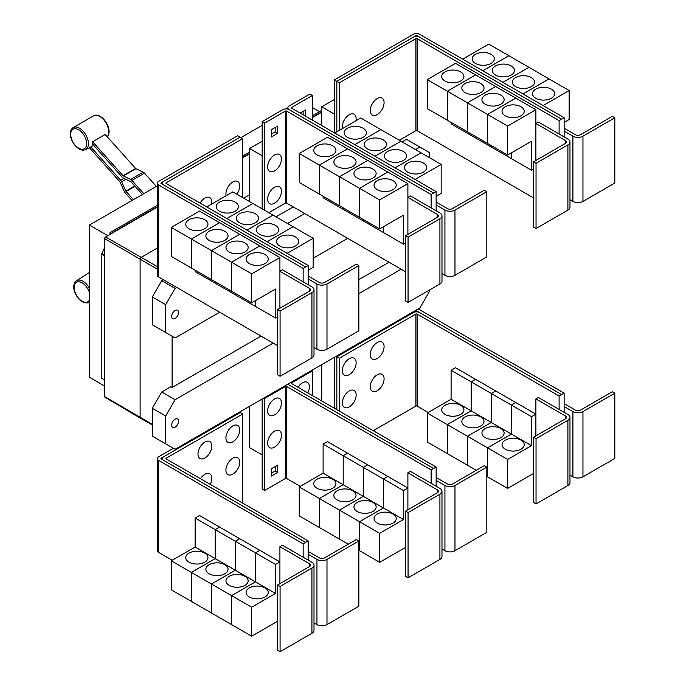 <?xml version="1.0" encoding="UTF-8"?>
<svg xmlns="http://www.w3.org/2000/svg" width="686" height="686" viewBox="0 0 686 686"><rect width="100%" height="100%" fill="white"/><g stroke="black" fill="none" stroke-linecap="round" stroke-linejoin="round"><path stroke-width="1.03" d="M156.365 186.421L144.489 173.172A3.55 2.049 -120 0 0 143.211 172.169L135.922 168.696A0.892 0.514 60 0 1 135.596 168.447L105.164 134.49L92.61 141.736L123.043 175.693A0.892 0.514 -120 0 0 123.369 175.942L130.657 179.415A3.55 2.049 60 0 1 131.935 180.418L143.811 193.675M142.396 194.49L131.137 181.927A0.892 0.514 -120 0 0 130.82 181.679L123.531 178.206A3.55 2.049 60 0 1 122.254 177.211L92.37 143.863A13.043 7.529 -120 0 0 92.61 141.736M132.004 200.492L125.306 193.015A3.55 2.049 60 0 1 124.312 191.471L120.11 182.124A0.892 0.514 -120 0 0 119.861 181.739L89.429 147.782A13.043 7.529 -120 0 0 89.617 147.696A13.043 7.529 -120 0 0 90.775 146.89L93.733 145.389M90.775 146.89L120.659 180.229A3.55 2.049 60 0 1 121.654 181.773L125.855 191.12A0.892 0.514 -120 0 0 126.104 191.497L133.427 199.669M308.16 284.69L308.16 278.893L316.949 283.961A7.1 4.099 0 0 0 326.99 283.961L358.847 265.576L356.334 264.127L324.478 282.512A3.55 2.049 180 0 1 319.462 282.512L308.16 275.995M358.847 265.576L358.847 330.806L326.99 349.191A7.1 4.099 0 0 1 316.949 349.191L314.008 347.493M235.144 202.13A11.096 6.406 180 0 1 238.394 206.657A11.096 6.406 180 0 1 231.551 212.574A11.096 6.406 180 0 1 219.451 211.185A11.096 6.406 180 0 1 216.201 206.657A11.096 6.406 180 0 1 223.053 200.741A11.096 6.406 180 0 1 235.144 202.13M308.16 270.198L313.185 267.291L313.185 238.308L232.794 191.891L206.743 206.932M255.252 213.732A11.096 6.406 180 0 1 258.502 218.268A11.096 6.406 180 0 1 251.651 224.185A11.096 6.406 180 0 1 239.56 222.796A11.096 6.406 180 0 1 236.31 218.268A11.096 6.406 180 0 1 243.153 212.343A11.096 6.406 180 0 1 255.252 213.732M275.352 225.342A11.096 6.406 180 0 1 278.602 229.87A11.096 6.406 180 0 1 271.75 235.787A11.096 6.406 180 0 1 259.66 234.398A11.096 6.406 180 0 1 256.41 229.87A11.096 6.406 180 0 1 263.261 223.953A11.096 6.406 180 0 1 275.352 225.342M295.452 236.944A11.096 6.406 180 0 1 298.702 241.472A11.096 6.406 180 0 1 291.85 247.397A11.096 6.406 180 0 1 279.759 246.008A11.096 6.406 180 0 1 276.509 241.472A11.096 6.406 180 0 1 283.361 235.555A11.096 6.406 180 0 1 295.452 236.944M226.114 195.75A9.767 5.634 -60 0 1 225.908 193.932A9.767 5.634 -60 0 1 232.811 181.97A9.767 5.634 -60 0 1 239.714 185.957A9.767 5.634 -60 0 1 239.551 187.784A15.203 15.203 0 0 1 236.807 194.207M200.089 203.09A9.767 5.634 -60 0 1 207.584 197.174A9.767 5.634 -60 0 1 211.785 202.087A9.767 5.634 -60 0 1 211.614 203.914A15.203 15.203 0 0 1 211.58 204.145M536.04 163.277L533.528 161.827L565.384 143.434A3.55 2.049 0 0 0 566.422 141.985A3.55 2.049 0 0 0 565.384 140.536L535.886 123.497L538.39 122.048L567.897 139.087A7.1 4.099 180 0 1 569.972 141.985A7.1 4.099 180 0 1 567.897 144.883L536.04 163.277L536.04 228.507L533.528 227.057L533.528 161.827M569.972 141.985L569.972 207.215A7.1 4.099 180 0 1 567.897 210.113L536.04 228.507M535.886 160.464L535.886 109.734L507.64 126.035L507.64 155.027L531.487 141.256L531.487 170.248L511.404 158.655L511.404 152.858M444.982 80.982A11.096 6.406 180 0 1 441.733 76.455A11.096 6.406 180 0 1 448.575 70.538A11.096 6.406 180 0 1 460.675 71.927A11.096 6.406 180 0 1 463.925 76.455A11.096 6.406 180 0 1 457.073 82.371A11.096 6.406 180 0 1 444.982 80.982M427.249 79.627L455.495 63.318L475.578 74.911L447.332 91.221L427.249 79.627L427.249 108.62L467.449 131.806M447.332 91.221L447.332 120.213M511.387 152.867L511.387 158.646L491.305 147.044L491.305 145.595L491.287 147.036L471.196 135.442L471.196 133.993L471.188 135.434L451.096 123.84L451.096 122.382M465.082 92.593A11.096 6.406 180 0 1 461.832 88.057A11.096 6.406 180 0 1 468.684 82.14A11.096 6.406 180 0 1 480.775 83.529A11.096 6.406 180 0 1 484.024 88.057A11.096 6.406 180 0 1 477.173 93.982A11.096 6.406 180 0 1 465.082 92.593M447.349 120.221L447.349 91.229L467.432 102.823L467.432 131.815M485.182 104.195A11.096 6.406 180 0 1 481.932 99.667A11.096 6.406 180 0 1 488.784 93.75A11.096 6.406 180 0 1 500.874 95.131A11.096 6.406 180 0 1 504.124 99.667A11.096 6.406 180 0 1 497.273 105.584A11.096 6.406 180 0 1 485.182 104.195M447.349 91.229L475.595 74.92L515.778 98.124L487.532 114.433L487.532 143.425L487.549 114.442L467.449 102.831L467.449 131.823L507.64 155.027M505.282 115.797A11.096 6.406 180 0 1 502.032 111.269A11.096 6.406 180 0 1 508.883 105.352A11.096 6.406 180 0 1 520.974 106.742A11.096 6.406 180 0 1 524.224 111.269A11.096 6.406 180 0 1 517.373 117.186A11.096 6.406 180 0 1 505.282 115.797M535.886 109.734L515.778 98.141L487.549 114.442L507.64 126.035M384.083 102.608A9.767 5.634 -60 0 1 383.911 104.435A15.203 15.203 0 0 1 378.672 113.516A9.767 5.634 -60 0 1 370.269 110.583A9.767 5.634 -60 0 1 377.171 98.621A9.767 5.634 -60 0 1 384.083 102.608M342.546 128.522A9.767 5.634 -60 0 1 342.34 126.713A9.767 5.634 -60 0 1 349.243 114.751A9.767 5.634 -60 0 1 356.145 118.738A9.767 5.634 -60 0 1 355.983 120.564A15.203 15.203 0 0 1 355.94 120.796M280.077 311.05L277.564 309.6L309.42 291.216A3.55 2.049 0 0 0 310.458 289.766A3.55 2.049 0 0 0 309.42 288.317L279.914 271.279L282.426 269.83L311.924 286.868A7.1 4.099 180 0 1 314.008 289.766A7.1 4.099 180 0 1 311.924 292.665L280.077 311.05L280.077 376.28L277.564 374.83L277.564 309.6M314.008 289.766L314.008 354.996A7.1 4.099 180 0 1 311.924 357.895L280.077 376.28M279.914 308.246L279.914 257.507L251.668 273.817L251.668 302.809L275.523 289.038L275.523 318.03L255.441 306.436L255.441 300.631M189.01 228.764A11.096 6.406 180 0 1 185.76 224.236A11.096 6.406 180 0 1 192.612 218.32A11.096 6.406 180 0 1 204.702 219.709A11.096 6.406 180 0 1 207.952 224.236A11.096 6.406 180 0 1 201.101 230.153A11.096 6.406 180 0 1 189.01 228.764M171.277 227.409L199.523 211.099L219.614 222.693L191.368 239.002L171.277 227.409L171.277 256.392L191.385 267.986M191.368 239.002L191.368 267.994M235.324 293.368L235.324 294.817L215.233 283.224L215.233 281.775L215.215 283.215L195.133 271.613L195.133 270.164M209.119 240.366A11.096 6.406 180 0 1 205.869 235.838A11.096 6.406 180 0 1 212.711 229.921A11.096 6.406 180 0 1 224.802 231.311A11.096 6.406 180 0 1 228.052 235.838A11.096 6.406 180 0 1 221.209 241.755A11.096 6.406 180 0 1 209.119 240.366M191.385 239.011L219.631 222.701L239.714 234.303L211.468 250.604L191.385 239.011L191.385 268.003L251.668 302.809M211.468 250.604L211.468 279.596M229.218 251.976A11.096 6.406 180 0 1 225.968 247.449A11.096 6.406 180 0 1 232.82 241.523A11.096 6.406 180 0 1 244.911 242.913A11.096 6.406 180 0 1 248.16 247.449A11.096 6.406 180 0 1 241.309 253.366A11.096 6.406 180 0 1 229.218 251.976M211.485 279.605L211.485 250.613L231.568 262.215L231.568 291.207L231.585 262.224L251.668 273.817M255.424 300.648L255.424 306.428L235.332 294.826L235.332 293.376M249.318 263.578A11.096 6.406 180 0 1 246.068 259.051A11.096 6.406 180 0 1 252.92 253.134A11.096 6.406 180 0 1 265.01 254.523A11.096 6.406 180 0 1 268.26 259.051A11.096 6.406 180 0 1 261.409 264.968A11.096 6.406 180 0 1 249.318 263.578M252.877 203.485L226.834 218.525L252.894 203.493M246.951 230.144L272.994 215.104L246.934 230.136M293.085 226.697L267.034 241.738M267.051 241.746L293.094 226.706M313.185 238.308L287.134 253.34M242.698 138.615L166.184 182.785A0.892 0.514 0 0 0 166.184 183.514L308.16 265.482L305.647 266.931L163.671 184.963A4.442 2.564 180 0 1 162.368 183.153A4.442 2.564 180 0 1 163.671 181.336L240.186 137.166L242.698 138.615L242.698 197.611M436.142 210.799L436.142 205.003L444.931 210.079A7.1 4.099 0 0 0 454.972 210.079L486.828 191.686L484.316 190.236L452.468 208.621A3.55 2.049 180 0 1 447.443 208.621L436.142 202.104M486.828 191.686L486.828 256.916L454.972 275.309A7.1 4.099 0 0 1 444.931 275.309L441.99 273.603M363.134 128.239A11.096 6.406 180 0 1 366.384 132.767A11.096 6.406 180 0 1 359.533 138.683A11.096 6.406 180 0 1 347.442 137.294A11.096 6.406 180 0 1 344.192 132.767A11.096 6.406 180 0 1 351.035 126.85A11.096 6.406 180 0 1 363.134 128.239M436.142 196.307L441.167 193.409L441.167 164.417L360.776 118.001L334.725 133.041M383.234 139.841A11.096 6.406 180 0 1 386.484 144.377A11.096 6.406 180 0 1 379.632 150.294A11.096 6.406 180 0 1 367.542 148.905A11.096 6.406 180 0 1 364.292 144.377A11.096 6.406 180 0 1 371.143 138.452A11.096 6.406 180 0 1 383.234 139.841M403.334 151.452A11.096 6.406 180 0 1 406.584 155.979A11.096 6.406 180 0 1 399.732 161.896A11.096 6.406 180 0 1 387.641 160.507A11.096 6.406 180 0 1 384.392 155.979A11.096 6.406 180 0 1 391.243 150.062A11.096 6.406 180 0 1 403.334 151.452M423.434 163.054A11.096 6.406 180 0 1 426.683 167.581A11.096 6.406 180 0 1 419.832 173.507A11.096 6.406 180 0 1 407.741 172.117A11.096 6.406 180 0 1 404.491 167.581A11.096 6.406 180 0 1 411.343 161.664A11.096 6.406 180 0 1 423.434 163.054M408.059 237.159L405.546 235.71L437.402 217.325A3.55 2.049 0 0 0 438.44 215.876A3.55 2.049 0 0 0 437.402 214.426L407.896 197.388L410.408 195.939L439.915 212.977A7.1 4.099 180 0 1 441.99 215.876A7.1 4.099 180 0 1 439.915 218.774L408.059 237.159L408.059 302.397L405.546 300.94L405.546 235.71M441.99 215.876L441.99 281.106A7.1 4.099 180 0 1 439.915 284.004L408.059 302.397M407.896 234.355L407.896 183.616L379.658 199.926L379.658 228.918L403.505 215.147L403.505 244.139L383.423 232.545L383.423 226.749M316.992 154.873A11.096 6.406 180 0 1 313.742 150.345A11.096 6.406 180 0 1 320.594 144.429A11.096 6.406 180 0 1 332.684 145.818A11.096 6.406 180 0 1 335.934 150.345A11.096 6.406 180 0 1 329.091 156.262A11.096 6.406 180 0 1 316.992 154.873M299.268 153.518L327.514 137.209L347.596 148.802L319.35 165.112L299.268 153.518L299.268 182.51L359.567 217.308M319.35 165.112L319.35 194.104M343.197 207.875L343.197 209.324L323.115 197.731L323.115 196.273M337.1 166.484A11.096 6.406 180 0 1 333.85 161.947A11.096 6.406 180 0 1 340.693 156.031A11.096 6.406 180 0 1 352.793 157.42A11.096 6.406 180 0 1 356.043 161.947A11.096 6.406 180 0 1 349.191 167.864A11.096 6.406 180 0 1 337.1 166.484M319.367 194.112L319.367 165.12L339.45 176.714L339.45 205.706M383.405 226.757L383.405 232.537L363.323 220.935L363.323 219.486L363.306 220.926L343.214 209.333L343.214 207.884M357.2 178.086A11.096 6.406 180 0 1 353.95 173.558A11.096 6.406 180 0 1 360.802 167.633A11.096 6.406 180 0 1 372.892 169.022A11.096 6.406 180 0 1 376.142 173.558A11.096 6.406 180 0 1 369.291 179.475A11.096 6.406 180 0 1 357.2 178.086M339.467 205.714L339.467 176.722L359.55 188.324L359.55 217.316L379.658 228.918M377.3 189.688A11.096 6.406 180 0 1 374.05 185.16A11.096 6.406 180 0 1 380.901 179.243A11.096 6.406 180 0 1 392.992 180.632A11.096 6.406 180 0 1 396.242 185.16A11.096 6.406 180 0 1 389.391 191.077A11.096 6.406 180 0 1 377.3 189.688M359.567 217.325L359.567 188.333L379.658 199.926M467.449 102.831L495.695 86.53L467.432 102.823M531.487 170.248L533.528 169.073M561.62 119.15L419.635 37.181A4.442 2.564 0 0 0 413.358 37.181L336.843 81.36L339.356 82.809L415.87 38.63A0.892 0.514 180 0 1 417.122 38.63L559.107 120.599L564.132 117.718L564.132 131.112L572.913 136.188A7.1 4.099 0 0 0 582.954 136.188L614.81 117.795L612.298 116.346L580.45 134.739A3.55 2.049 180 0 1 575.425 134.739L564.132 128.213M614.81 117.795L614.81 183.025L582.954 201.418A7.1 4.099 0 0 1 572.913 201.418L569.972 199.72M491.116 54.348A11.096 6.406 180 0 1 494.366 58.876A11.096 6.406 180 0 1 487.514 64.793A11.096 6.406 180 0 1 475.424 63.412A11.096 6.406 180 0 1 472.174 58.876A11.096 6.406 180 0 1 479.017 52.959A11.096 6.406 180 0 1 491.116 54.348M564.132 122.417L569.148 119.518L569.148 90.526L488.758 44.11L462.698 59.159M511.216 65.95A11.096 6.406 180 0 1 514.466 70.487A11.096 6.406 180 0 1 507.614 76.403A11.096 6.406 180 0 1 495.524 75.014A11.096 6.406 180 0 1 492.274 70.487A11.096 6.406 180 0 1 499.125 64.561A11.096 6.406 180 0 1 511.216 65.95M531.316 77.561A11.096 6.406 180 0 1 534.566 82.088A11.096 6.406 180 0 1 527.714 88.005A11.096 6.406 180 0 1 515.623 86.616A11.096 6.406 180 0 1 512.373 82.088A11.096 6.406 180 0 1 519.225 76.172A11.096 6.406 180 0 1 531.316 77.561M551.415 89.163A11.096 6.406 180 0 1 554.665 93.69A11.096 6.406 180 0 1 547.814 99.616A11.096 6.406 180 0 1 535.723 98.227A11.096 6.406 180 0 1 532.473 93.69A11.096 6.406 180 0 1 539.325 87.774A11.096 6.406 180 0 1 551.415 89.163M399.303 140.244L415.87 130.674A0.892 0.514 180 0 1 417.122 130.674L533.528 197.885M339.356 82.809L339.356 130.366M211.485 250.613L239.731 234.312L259.814 245.905L231.568 262.215L259.831 245.914L279.914 257.507M275.523 318.03L277.564 316.855M308.16 278.893L308.16 265.482M354.825 144.643L380.876 129.603L354.816 144.635M400.967 141.205L374.916 156.245M374.933 156.254L400.976 141.213M395.033 167.856L421.084 152.815L395.016 167.847M441.167 164.417L415.116 179.449M319.367 165.12L347.613 148.811L367.696 160.413L339.45 176.714M367.696 160.413L387.796 172.014L359.55 188.324M339.467 176.722L367.713 160.421M359.567 188.333L387.813 172.023L407.896 183.616M403.505 244.139L405.546 242.964M281.457 158.963A9.767 5.634 -60 0 1 281.286 160.79A15.203 15.203 0 0 1 276.046 169.862A9.767 5.634 -60 0 1 267.643 166.93A9.767 5.634 -60 0 1 274.546 154.976A9.767 5.634 -60 0 1 281.457 158.963M281.457 191.214A9.767 5.634 -60 0 1 281.286 193.04A15.203 15.203 0 0 1 276.046 202.121A9.767 5.634 -60 0 1 267.643 199.189A9.767 5.634 -60 0 1 274.546 187.227A9.767 5.634 -60 0 1 281.457 191.214M300.159 113.079L305.622 109.931L305.622 116.234M303.109 114.785L303.109 111.381M277.684 133.307L271.407 136.926L271.407 129.68L277.684 126.053L277.684 133.307L275.18 131.858L275.18 127.502M271.407 134.027L275.18 131.858M559.107 120.599L559.107 134.01M564.132 131.112L564.132 136.908M508.841 55.703L482.781 70.752M482.798 70.761L508.858 55.72M528.949 67.314L502.881 82.363L528.966 67.322M549.049 78.916L522.981 93.965L549.066 78.924M569.148 90.526L543.089 105.575M564.132 117.718L419.635 34.3A4.442 2.564 0 0 0 413.358 34.3L334.348 79.919L336.843 81.36L336.843 131.815M163.371 181.533L161.159 182.802A0.892 0.514 0 0 0 161.159 183.531L305.647 266.931L303.143 268.398L158.646 184.98A4.442 2.564 180 0 1 157.351 183.171A4.442 2.564 180 0 1 158.646 181.353L237.656 135.742L240.151 137.183M303.143 281.792L303.143 268.398M277.564 345.641L158.646 276.99A4.442 2.564 180 0 1 157.351 275.18L157.351 183.171M431.125 207.901L431.125 194.507L286.637 111.089A0.892 0.514 180 0 0 285.376 111.089L264.676 123.043L262.172 121.594L282.864 109.64A4.442 2.564 0 0 1 289.14 109.64L433.638 193.058L289.14 109.623A4.442 2.564 180 0 1 287.846 107.813A4.442 2.564 180 0 1 289.14 105.996L309.84 94.051L312.353 95.5L291.653 107.445A0.892 0.514 0 0 0 291.653 108.174L436.142 191.591L433.638 193.04M436.142 205.003L436.142 191.591M312.353 120.119L312.353 95.5M268.792 212.677L285.376 203.099A0.892 0.514 180 0 1 286.637 203.099L405.546 271.75M431.125 194.507L433.638 193.058M264.676 123.043L264.676 210.302M262.172 121.594L262.172 208.853M413.692 37.01L415.87 35.749A0.892 0.514 180 0 1 417.122 35.749L419.309 37.01M308.16 560.11L308.16 554.305L316.949 559.382A7.1 4.099 0 0 0 326.99 559.382L358.847 540.988L356.334 539.539L324.478 557.932A3.55 2.049 180 0 1 319.462 557.932L308.16 551.407M358.847 540.988L358.847 606.218L326.99 624.612A7.1 4.099 0 0 1 316.949 624.612L314.008 622.914M239.714 462.175A9.767 5.634 -60 0 1 239.551 463.993A15.203 15.203 0 0 1 234.312 473.074A9.767 5.634 -60 0 1 225.908 470.142A9.767 5.634 -60 0 1 232.811 458.188A9.767 5.634 -60 0 1 239.714 462.175M200.458 478.717A9.767 5.634 -60 0 1 207.807 473.374A9.767 5.634 -60 0 1 211.785 478.296A9.767 5.634 -60 0 1 211.614 480.123A15.203 15.203 0 0 1 210.225 484.359M239.714 429.916A9.767 5.634 -60 0 1 239.551 431.743A15.203 15.203 0 0 1 234.312 440.824A9.767 5.634 -60 0 1 225.908 437.891A9.767 5.634 -60 0 1 232.811 425.937A9.767 5.634 -60 0 1 239.714 429.916M211.785 446.046A9.767 5.634 -60 0 1 211.614 447.872A15.203 15.203 0 0 1 206.375 456.953A9.767 5.634 -60 0 1 197.971 454.021A9.767 5.634 -60 0 1 204.874 442.058A9.767 5.634 -60 0 1 211.785 446.046M536.04 438.688L533.528 437.239L565.384 418.846A3.55 2.049 0 0 0 566.422 417.397A3.55 2.049 0 0 0 565.384 415.948L535.886 398.918L538.39 397.468L567.897 414.498A7.1 4.099 180 0 1 569.972 417.397A7.1 4.099 180 0 1 567.897 420.295L536.04 438.688L536.04 503.918L533.528 502.469L533.528 437.239M569.972 417.397L569.972 482.627A7.1 4.099 180 0 1 567.897 485.525L536.04 503.918M535.886 435.884L535.886 398.918M460.675 405.323A11.096 6.406 180 0 1 463.925 409.851A11.096 6.406 180 0 1 457.073 415.767A11.096 6.406 180 0 1 444.982 414.378A11.096 6.406 180 0 1 441.733 409.851A11.096 6.406 180 0 1 448.575 403.934A11.096 6.406 180 0 1 460.675 405.323M447.332 424.617L427.249 413.023L451.096 399.252L451.096 370.26L471.188 381.862L471.188 410.845L447.332 424.617L447.332 453.609L427.249 442.016L427.249 413.023M471.188 410.845L451.096 399.252M480.775 416.925A11.096 6.406 180 0 1 484.024 421.461A11.096 6.406 180 0 1 477.173 427.378A11.096 6.406 180 0 1 465.082 425.989A11.096 6.406 180 0 1 461.832 421.461A11.096 6.406 180 0 1 468.684 415.536A11.096 6.406 180 0 1 480.775 416.925M467.432 436.227L447.349 424.625L471.196 410.863L471.196 381.87L491.287 393.464L491.287 422.456L467.432 436.227L467.432 465.219L447.349 453.618L447.349 424.625M511.387 434.058L487.532 447.829L467.449 436.236L491.305 422.465L491.305 393.472L511.387 405.066L511.387 434.058L471.196 410.863M500.874 428.536A11.096 6.406 180 0 1 504.124 433.063A11.096 6.406 180 0 1 497.273 438.98A11.096 6.406 180 0 1 485.182 437.591A11.096 6.406 180 0 1 481.932 433.063A11.096 6.406 180 0 1 488.784 427.146A11.096 6.406 180 0 1 500.874 428.536M476.255 470.304L467.449 465.228L467.449 436.236M531.487 445.668L511.404 434.067L511.404 405.074L531.487 416.676L531.487 445.668L507.64 459.44L487.549 447.838L487.532 476.821L486.828 476.418M520.974 440.138A11.096 6.406 180 0 1 524.224 444.665A11.096 6.406 180 0 1 517.373 450.591A11.096 6.406 180 0 1 505.282 449.201A11.096 6.406 180 0 1 502.032 444.665A11.096 6.406 180 0 1 508.883 438.748A11.096 6.406 180 0 1 520.974 440.138M507.64 459.44L507.64 488.423L487.549 476.83L487.549 447.838L511.404 434.067M384.083 378.826A9.767 5.634 -60 0 1 383.911 380.653A15.203 15.203 0 0 1 378.672 389.725A9.767 5.634 -60 0 1 370.269 386.793A9.767 5.634 -60 0 1 377.171 374.839A9.767 5.634 -60 0 1 384.083 378.826M356.145 394.947A9.767 5.634 -60 0 1 355.983 396.774A15.203 15.203 0 0 1 350.743 405.855A9.767 5.634 -60 0 1 342.34 402.922A9.767 5.634 -60 0 1 349.243 390.96A9.767 5.634 -60 0 1 356.145 394.947M384.083 346.567A9.767 5.634 -60 0 1 383.911 348.394A15.203 15.203 0 0 1 378.672 357.475A9.767 5.634 -60 0 1 370.269 354.542A9.767 5.634 -60 0 1 377.171 342.588A9.767 5.634 -60 0 1 384.083 346.567M356.145 362.697A9.767 5.634 -60 0 1 355.983 364.523A15.203 15.203 0 0 1 350.743 373.604A9.767 5.634 -60 0 1 342.34 370.672A9.767 5.634 -60 0 1 349.243 358.709A9.767 5.634 -60 0 1 356.145 362.697M157.351 185.855L89.42 225.077L89.42 377.283L104.666 386.089M240.94 137.594L262.172 125.341M312.353 107.513L319.522 111.655M89.42 225.077L107.805 235.692M110.009 234.423L110.009 232.614L157.351 205.286M242.698 156.005L249.558 152.043M312.353 115.797L321.743 110.369M110.009 232.614L111.261 233.703L157.351 207.095M321.743 111.818L312.353 117.246M249.558 153.493L242.698 157.454M157.351 206.735L111.261 233.343M104.358 379.821L104.666 255.561L104.358 379.821L101.219 378.003L101.219 253.923L101.982 253.486L104.666 247.5M104.666 380.447L103.766 379.478M242.698 157.814L249.558 153.853M312.353 117.606L321.743 112.178M249.558 201.573L249.558 148.485L262.155 155.756L262.155 208.844M249.558 148.485L262.172 141.205M334.348 79.919L334.348 132.827L334.339 114.082L321.743 106.81L334.348 99.53M280.077 586.47L277.564 585.021L309.42 566.627A3.55 2.049 0 0 0 310.458 565.178A3.55 2.049 0 0 0 309.42 563.729L279.914 546.699L282.426 545.25L311.924 562.28A7.1 4.099 180 0 1 314.008 565.178A7.1 4.099 180 0 1 311.924 568.077L280.077 586.47L280.077 651.7L277.564 650.251L277.564 585.021M314.008 565.178L314.008 630.408A7.1 4.099 180 0 1 311.924 633.307L280.077 651.7M279.914 583.657L279.914 546.699M204.702 553.105A11.096 6.406 180 0 1 207.952 557.632A11.096 6.406 180 0 1 201.101 563.549A11.096 6.406 180 0 1 189.01 562.16A11.096 6.406 180 0 1 185.76 557.632A11.096 6.406 180 0 1 192.612 551.716A11.096 6.406 180 0 1 204.702 553.105M191.368 572.398L171.277 560.805L195.133 547.034L195.133 518.041L215.215 529.635L215.215 558.627L191.368 572.398L191.368 601.39L171.277 589.797L171.277 560.805M255.424 581.839L231.568 595.611L211.485 584.018L235.332 570.246L235.332 541.254L255.424 552.847L255.424 581.839L235.332 570.246L211.468 584.009L191.385 572.407L215.233 558.636L215.233 529.652L235.324 541.245L235.324 570.238L195.133 547.034M224.802 564.707A11.096 6.406 180 0 1 228.052 569.243A11.096 6.406 180 0 1 221.209 575.16A11.096 6.406 180 0 1 209.119 573.77A11.096 6.406 180 0 1 205.869 569.243A11.096 6.406 180 0 1 212.711 563.317A11.096 6.406 180 0 1 224.802 564.707M211.468 584.009L211.468 613.001L191.385 601.399L191.385 572.407M244.911 576.317A11.096 6.406 180 0 1 248.16 580.845A11.096 6.406 180 0 1 241.309 586.762A11.096 6.406 180 0 1 229.218 585.372A11.096 6.406 180 0 1 225.968 580.845A11.096 6.406 180 0 1 232.82 574.928A11.096 6.406 180 0 1 244.911 576.317M275.523 593.45L255.441 581.848L255.441 552.856L275.523 564.458L275.523 593.45L251.668 607.213L231.585 595.62L231.568 624.603L211.485 613.01L211.485 584.018M265.01 587.919A11.096 6.406 180 0 1 268.26 592.447A11.096 6.406 180 0 1 261.409 598.372A11.096 6.406 180 0 1 249.318 596.983A11.096 6.406 180 0 1 246.068 592.447A11.096 6.406 180 0 1 252.92 586.53A11.096 6.406 180 0 1 265.01 587.919M251.668 607.213L251.668 636.205L231.585 624.612L231.585 595.62L255.441 581.848M242.698 414.027L166.184 458.205A0.892 0.514 0 0 0 166.184 458.925L308.16 540.902L305.647 542.352L163.671 460.375A4.442 2.564 180 0 1 162.368 458.565A4.442 2.564 180 0 1 163.671 456.756L240.186 412.578L242.698 414.027L242.698 503.104M561.62 394.57L419.635 312.593A4.442 2.564 0 0 0 413.358 312.593L336.843 356.771L339.356 358.221L415.87 314.051A0.892 0.514 180 0 1 417.122 314.051L559.107 396.019L564.132 393.138L564.132 406.524L572.913 411.6A7.1 4.099 0 0 0 582.954 411.6L614.81 393.207L612.298 391.757L580.45 410.151A3.55 2.049 180 0 1 575.425 410.151L564.132 403.625M614.81 393.207L614.81 458.437L582.954 476.83A7.1 4.099 0 0 1 572.913 476.83L569.972 475.132M451.096 370.26L455.495 367.722L475.578 379.341M475.578 379.324L471.188 381.862M471.196 381.87L475.595 379.332L495.678 390.926L491.287 393.464L495.695 390.934L515.778 402.536L511.387 405.066M507.64 488.423L533.528 473.477M511.404 405.074L515.795 402.545L535.886 414.138L531.487 416.676M373.253 430.697L415.87 406.095A0.892 0.514 180 0 1 417.122 406.095L428.184 412.483M339.356 358.221L339.356 411.128M104.358 255.741L101.219 253.923M104.666 255.038L101.982 253.486M111.261 233.703L105.61 236.962A1.338 0.772 120 0 0 104.666 238.599L104.666 255.561M152.309 424.9L140.493 418.246A1.775 1.029 -60 0 1 140.476 418.237A1.775 1.029 -60 0 1 140.115 417.422L140.115 259.428A1.775 1.029 -60 0 1 141.376 257.25L157.351 248.023M243.684 198.177L249.558 194.79M321.743 125.547L321.743 106.81M276.029 216.853L293.239 206.915M308.16 554.305L308.16 540.902M195.133 518.041L199.523 515.503L219.614 527.105L215.215 529.635L219.631 527.114L239.714 538.707L235.324 541.245L239.731 538.716L259.814 550.309L279.914 561.92L275.523 564.458M259.814 550.309L255.424 552.847M251.668 636.205L277.564 621.259M255.441 552.856L259.831 550.326M559.107 396.019L559.107 409.431M564.132 406.524L564.132 412.329M336.097 356.334L336.843 356.771L336.843 409.679M104.666 379.641L104.666 396.602A1.338 0.772 120 0 0 104.941 397.211L140.476 418.237M178.549 312.49A4.879 2.821 -60 0 1 176.413 317.404A4.879 2.821 -60 0 1 172.658 318.707A4.879 2.821 -60 0 1 171.646 316.469A4.879 2.821 -60 0 1 173.772 311.555A4.879 2.821 -60 0 1 177.537 310.252A4.879 2.821 -60 0 1 178.549 312.49M415.493 149.591L419.892 147.061L429.307 152.489L429.307 157.566M419.892 147.061L406.515 139.335L402.125 141.873M163.371 279.716L161.725 280.668L152.309 296.978L152.309 324.804L165.678 332.53L165.678 304.695L152.309 296.978M165.678 304.695L175.093 288.386L161.725 280.668M175.093 288.386L176.739 287.434M287.511 223.482L304.73 213.543M219.674 312.224L175.093 337.966L165.678 332.53M347.656 238.334L313.185 258.236M163.371 456.945L161.159 458.222A0.892 0.514 0 0 0 161.159 458.943L305.647 542.369L303.143 543.818L158.646 460.4A4.442 2.564 180 0 1 157.351 458.582A4.442 2.564 180 0 1 158.646 456.773L173.352 448.284M303.143 557.203L303.143 543.818M172.237 560.248L158.646 552.41A4.442 2.564 180 0 1 157.351 550.592L157.351 458.582M564.132 393.138L419.635 309.72A4.442 2.564 0 0 0 417.911 309.103M413.692 312.422L415.87 311.17A0.892 0.514 180 0 1 417.122 311.17L419.309 312.422M429.307 290.127L429.307 291.653L419.892 307.963L175.093 449.287L165.678 443.851L165.678 416.025L175.093 399.715L161.725 391.998L170.84 386.733L172.109 387.453L261.04 336.106M358.847 279.639L389.022 262.215M172.109 387.453L172.109 336.234M408.059 512.579L405.546 511.13L437.402 492.737A3.55 2.049 0 0 0 438.44 491.287A3.55 2.049 0 0 0 437.402 489.838L407.896 472.808L410.408 471.359L439.915 488.389A7.1 4.099 180 0 1 441.99 491.287A7.1 4.099 180 0 1 439.915 494.186L408.059 512.579L408.059 577.809L405.546 576.36L405.546 511.13M441.99 491.287L441.99 556.518A7.1 4.099 180 0 1 439.915 559.416L408.059 577.809M407.896 509.775L407.896 472.808M332.684 479.214A11.096 6.406 180 0 1 335.934 483.741A11.096 6.406 180 0 1 329.091 489.658A11.096 6.406 180 0 1 316.992 488.269A11.096 6.406 180 0 1 313.742 483.741A11.096 6.406 180 0 1 320.594 477.825A11.096 6.406 180 0 1 332.684 479.214M319.35 498.508L299.268 486.914L323.115 473.143L323.115 444.151L343.197 455.744L343.197 484.736L319.35 498.508L319.35 527.5L299.268 515.906L299.268 486.914M383.405 507.949L359.55 521.72L339.467 510.127L363.323 496.355L363.323 467.363L383.405 478.957L383.405 507.949L363.323 496.355L339.45 510.118L319.367 498.516L343.214 484.745L343.214 455.761L363.306 467.355L363.306 496.347L323.115 473.143M352.793 490.816A11.096 6.406 180 0 1 356.043 495.352A11.096 6.406 180 0 1 349.191 501.269A11.096 6.406 180 0 1 337.1 499.88A11.096 6.406 180 0 1 333.85 495.352A11.096 6.406 180 0 1 340.693 489.427A11.096 6.406 180 0 1 352.793 490.816M339.45 510.118L339.45 539.11L319.367 527.508L319.367 498.516M372.892 502.426A11.096 6.406 180 0 1 376.142 506.954A11.096 6.406 180 0 1 369.291 512.871A11.096 6.406 180 0 1 357.2 511.482A11.096 6.406 180 0 1 353.95 506.954A11.096 6.406 180 0 1 360.802 501.037A11.096 6.406 180 0 1 372.892 502.426M348.274 544.195L339.467 539.119L339.467 510.127M359.55 521.72L359.55 550.712L358.847 550.301M392.992 514.028A11.096 6.406 180 0 1 396.242 518.556A11.096 6.406 180 0 1 389.391 524.481A11.096 6.406 180 0 1 377.3 523.092A11.096 6.406 180 0 1 374.05 518.556A11.096 6.406 180 0 1 380.901 512.639A11.096 6.406 180 0 1 392.992 514.028M379.658 533.331L359.567 521.729L383.423 507.957L383.423 478.965L403.505 490.567L403.505 519.559L379.658 533.331L379.658 562.314L359.567 550.721L359.567 521.729M403.505 519.559L383.423 507.957M281.457 435.173A9.767 5.634 -60 0 1 281.286 436.999A15.203 15.203 0 0 1 276.046 446.08A9.767 5.634 -60 0 1 267.643 443.147A9.767 5.634 -60 0 1 274.546 431.185A9.767 5.634 -60 0 1 281.457 435.173M281.457 402.922A9.767 5.634 -60 0 1 281.286 404.749A15.203 15.203 0 0 1 276.046 413.83A9.767 5.634 -60 0 1 267.643 410.897A9.767 5.634 -60 0 1 274.546 398.935A9.767 5.634 -60 0 1 281.457 402.922M239.397 412.166L240.151 412.595M334.339 408.23L334.339 357.355L334.348 408.239M321.743 400.958L321.743 364.626M171.646 425.191A4.879 2.821 -60 0 1 173.772 420.278A4.879 2.821 -60 0 1 177.537 418.966A4.879 2.821 -60 0 1 178.549 421.204A4.879 2.821 -60 0 1 176.413 426.117A4.879 2.821 -60 0 1 172.658 427.421A4.879 2.821 -60 0 1 171.646 425.191M161.725 391.998L152.309 408.299L152.309 436.133L165.678 443.851M165.678 416.025L152.309 408.299M175.093 399.715L273.157 343.103M358.847 293.625L401.139 269.212M277.684 472.431L271.407 476.05L271.407 468.804L277.684 465.177L277.684 472.431L275.18 470.982L275.18 466.626M271.407 473.151L275.18 470.982M436.142 486.22L436.142 480.414L444.931 485.491A7.1 4.099 0 0 0 454.972 485.491L486.828 467.097L484.316 465.648L452.468 484.042A3.55 2.049 180 0 1 447.443 484.042L436.142 477.516M486.828 467.097L486.828 532.327L454.972 550.721A7.1 4.099 0 0 1 444.931 550.721L441.99 549.023M323.115 444.151L327.514 441.613L347.596 453.214L343.197 455.744L347.613 453.223L367.696 464.834M363.323 467.363L367.713 464.825L363.306 467.355M367.713 464.825L387.796 476.418L383.405 478.957M379.658 562.314L405.546 547.368M383.423 478.965L387.813 476.436L407.896 488.029L403.505 490.567M263.913 398.009L264.676 398.455L285.376 386.51A0.892 0.514 180 0 1 286.637 386.51L431.125 469.927L431.125 483.313M264.676 398.455L264.676 490.464L285.376 478.519A0.892 0.514 180 0 1 286.637 478.519L300.219 486.365M262.155 399.029L262.155 454.869L249.558 447.598L249.558 406.301M262.172 399.02L262.172 489.015L264.676 490.464M431.125 469.927L433.638 468.461L289.14 385.035A4.442 2.564 180 0 1 288.086 384.057M287.417 384.443A4.442 2.564 0 0 1 289.14 385.06L433.638 468.478M311.598 370.483L312.353 370.912L291.653 382.865A0.892 0.514 0 0 0 291.653 383.585L436.142 467.012L433.638 468.461M436.142 480.414L436.142 467.012M312.353 395.539L312.353 370.912M298.024 387.264A9.767 5.634 -60 0 1 305.39 381.87A9.767 5.634 -60 0 1 309.386 386.793A9.767 5.634 -60 0 1 309.223 388.619A15.203 15.203 0 0 1 307.8 392.906M89.42 299.945A11.276 6.508 60 0 1 82.414 301.428A11.276 6.508 60 0 1 75.066 292.305A11.276 6.508 60 0 1 78.367 281.749A11.276 6.508 60 0 1 89.146 291.79A11.276 6.508 60 0 1 89.42 292.579M71.455 130.897A11.276 6.508 60 0 1 82.054 132.561A11.276 6.508 60 0 1 85.913 147.027A11.276 6.508 60 0 1 75.314 145.363A11.276 6.508 60 0 1 71.455 130.897M89.42 302.372A12.605 7.28 60 0 1 88.803 302.697C82.937 303.709 78.255 300.211 74.757 292.219C73.008 287.228 73.505 283.464 76.223 280.926A12.605 7.28 60 0 1 89.42 288.197M107.205 136.771A12.605 7.28 -120 0 0 107.882 135.785A12.605 7.28 -120 0 0 105.164 121.654A12.605 7.28 -120 0 0 93.956 115.625C101.511 112.032 112.444 128.188 108.114 135.511L107.222 136.78M71.455 129.465A12.605 7.28 60 0 1 72.802 127.845A12.605 7.28 60 0 1 84.378 132.647A12.605 7.28 60 0 1 87.602 147.49A12.605 7.28 60 0 1 85.373 149.617L89.617 147.696M144.489 173.172L131.935 180.418M143.211 172.169L130.657 179.415M135.922 168.696L123.369 175.942M135.596 168.447L123.043 175.693M120.659 180.229L123.874 178.369M121.654 181.773L125.881 179.329M125.855 191.12L134.765 185.975M126.104 191.497L135.073 186.318M326.99 283.961L326.99 349.191M567.897 210.113L567.897 144.883M565.384 143.434L565.384 140.536M311.924 357.895L311.924 292.665M309.42 291.216L309.42 288.317M316.949 283.961L316.949 349.191M166.184 183.514L166.184 182.785M454.972 210.079L454.972 275.309M439.915 284.004L439.915 218.774M437.402 217.325L437.402 214.426M444.931 210.079L444.931 275.309M582.954 136.188L582.954 201.418M572.913 136.188L572.913 201.418M415.87 38.63L415.87 130.674M417.122 38.63L417.122 130.674M158.646 276.99L158.646 184.98M161.159 183.531L161.159 182.802M291.653 108.174L291.653 107.445M286.637 111.089L286.637 203.099M285.376 111.089L285.376 203.099M417.122 35.749L417.122 36.452M415.87 35.749L415.87 36.452M326.99 559.382L326.99 624.612M567.897 485.525L567.897 420.295M565.384 418.846L565.384 415.948M316.949 559.382L316.949 624.612M311.924 633.307L311.924 568.077M309.42 566.627L309.42 563.729M166.184 458.925L166.184 458.205M582.954 411.6L582.954 476.83M572.913 411.6L572.913 476.83M415.87 314.051L415.87 406.095M417.122 314.051L417.122 406.095M157.351 266.631L105.61 236.962M157.351 269.204L104.666 238.599M158.646 552.41L158.646 460.4M161.159 458.943L161.159 458.222M417.122 311.17L417.122 311.873M415.87 311.17L415.87 311.873M152.309 424.342L104.666 396.602M439.915 559.416L439.915 494.186M437.402 492.737L437.402 489.838M454.972 485.491L454.972 550.721M444.931 485.491L444.931 550.721M285.376 386.51L285.376 478.519M286.637 386.51L286.637 478.519M291.653 383.585L291.653 382.865M85.373 149.617C77.818 153.21 66.885 137.054 71.215 129.731L72.802 127.845L93.956 115.625M89.42 302.432L88.803 302.697M76.223 280.926L89.42 272.514M162.368 184.225L162.368 183.153M287.846 109.117L287.846 107.813M162.368 459.646L162.368 458.565"/></g></svg>
